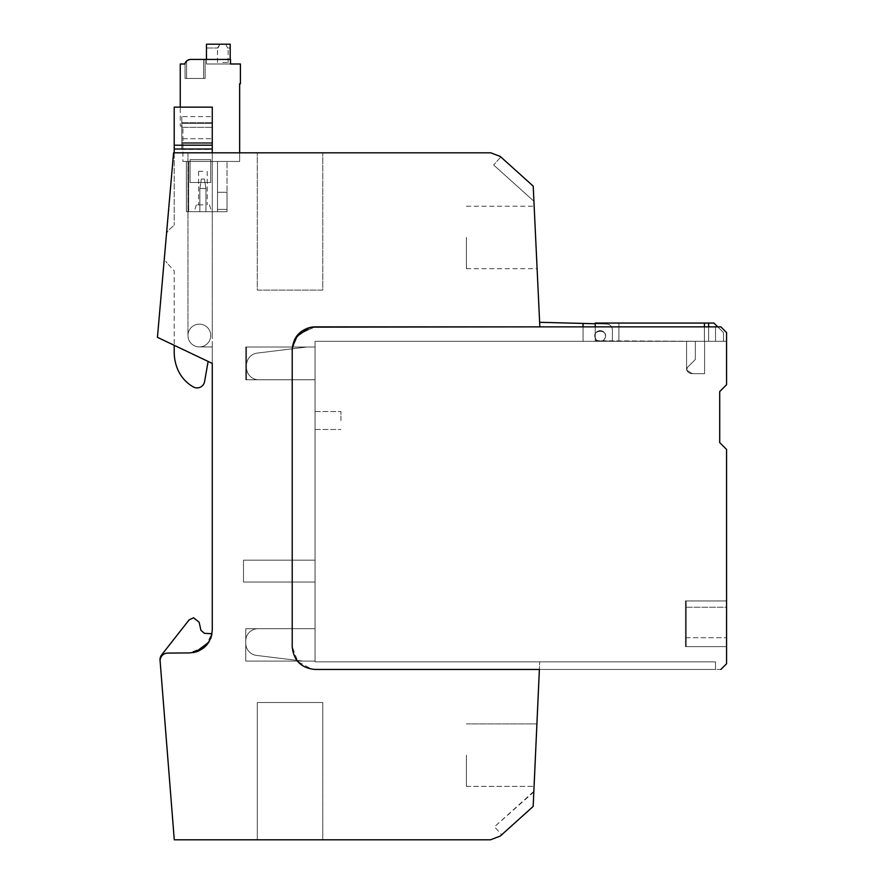 <?xml version="1.0" encoding="UTF-8"?>
<svg xmlns="http://www.w3.org/2000/svg" width="884" height="884" viewBox="0 0 884 884"><rect width="100%" height="100%" fill="white"/><g stroke="black" fill="none" stroke-linecap="round" stroke-linejoin="round"><path stroke-width="0.66" stroke-dasharray="4.42 3.31" d="M322.771 702.515L322.771 839.8L257.288 839.8L322.771 839.8L257.288 839.8L257.288 702.515L322.771 702.515L322.771 839.8L257.288 839.8L257.288 702.515L257.288 839.8L257.288 702.515L257.288 839.8L257.288 702.515L322.771 702.515L257.288 702.515L322.771 702.515L257.288 702.515L322.771 702.515L257.288 702.515L257.288 839.8L257.288 702.515L322.771 702.515L322.771 839.8L257.288 839.8L322.771 839.8L257.288 839.8L322.771 839.8L322.771 702.515M298.118 334.384L315.058 326.859L720.858 326.859L726.56 332.572L720.858 326.859L726.56 332.572L726.56 384.728L719.709 391.579L726.56 384.728L719.709 391.579L719.709 442.586L726.56 449.437L726.56 663.751L720.858 669.464L315.058 669.464L715.521 669.464L715.521 661.851L715.521 669.464L315.058 669.464C301.179 668.116 293.565 660.503 292.217 646.624C293.565 660.503 301.179 668.116 315.058 669.464L715.521 669.464L715.521 661.851L715.521 669.464L315.058 669.464C301.179 668.116 293.565 660.503 292.217 646.624L292.217 349.699A22.84 22.84 0 0 1 315.058 326.859L720.858 326.859L726.56 332.572L720.858 326.859L726.56 332.572L726.56 384.728L726.56 332.572L726.56 384.728L719.709 391.579L719.709 442.586L726.56 449.437L726.56 663.751L720.858 669.464L315.058 669.464L715.521 669.464L715.521 661.851L715.521 669.464L315.058 669.464C301.179 668.116 293.565 660.503 292.217 646.624C293.565 660.503 301.179 668.116 315.058 669.464L715.521 669.464L715.521 661.851L315.058 661.851L715.521 661.851L315.058 661.851L715.521 661.851L315.058 661.851L715.521 661.851L315.058 661.851L539.726 661.851L315.058 661.851L539.726 661.851L315.058 661.851L315.058 341.323L315.058 661.851L715.521 661.851L715.521 669.464L315.058 669.464C301.179 668.116 293.565 660.503 292.217 646.624L292.217 349.699C293.134 337.434 299.577 329.909 311.566 327.135A22.84 22.84 0 0 1 315.058 326.859L720.858 326.859L726.56 332.572L720.858 326.859L726.56 332.572L726.56 384.728L726.56 332.572L726.56 384.728L719.709 391.579L719.709 442.586L726.56 449.437L726.56 663.751L720.858 669.464L315.058 669.464C301.19 668.116 293.576 660.503 292.217 646.624C293.565 660.503 301.179 668.116 315.058 669.464C301.179 668.116 293.565 660.503 292.217 646.624C293.565 660.503 301.179 668.116 315.058 669.464L539.384 669.464L539.726 661.851L539.384 669.464L539.726 661.851L539.384 669.464L539.726 661.851L539.384 669.464L315.058 669.464C301.179 668.116 293.565 660.503 292.217 646.624C293.565 660.503 301.179 668.116 315.058 669.464L539.384 669.464L315.058 669.464L539.384 669.464L539.726 661.851L533.163 806.44L500.278 836.054L490.554 839.8L174.27 839.8L160.17 661.762A7.613 7.613 0 0 1 167.662 653.099A7.613 7.613 0 0 0 160.092 660.713L160.048 660.16A7.613 7.613 0 0 1 161.65 654.856A7.613 7.613 0 0 0 160.048 660.16L160.092 660.713L160.048 660.16A7.613 7.613 0 0 1 161.65 654.856A7.613 7.613 0 0 0 160.048 660.16L160.092 660.713A7.613 7.613 0 0 1 167.662 653.099A7.613 7.613 0 0 0 160.092 660.713A7.613 7.613 0 0 1 167.662 653.099A7.613 7.613 0 0 0 160.092 660.713A7.613 7.613 0 0 1 167.662 653.099A7.613 7.613 0 0 0 160.092 660.713A7.613 7.613 0 0 1 167.662 653.099L189.629 652.911L167.662 653.099L189.629 652.911L196.049 651.928L189.629 652.911L204.966 646.812M719.709 391.579L726.56 384.728L719.709 391.579L719.709 442.586L726.56 449.437L726.56 663.751L720.858 669.464L315.058 669.464C301.179 668.116 293.565 660.503 292.217 646.624C293.565 660.503 301.179 668.116 315.058 669.464C301.179 668.116 293.565 660.503 292.217 646.624L292.217 349.699C293.565 335.832 301.179 328.218 315.058 326.859L539.848 326.859L533.207 186.126L533.925 201.254L533.207 186.126L500.278 156.468L490.808 152.822L173.584 152.822L157.44 337.334L212.27 363.412L212.27 346.959L212.27 363.412L157.44 337.334L212.27 363.412L212.27 630.071A22.84 22.84 0 0 1 189.629 652.911L167.662 653.099L189.629 652.911L167.662 653.099L189.629 652.911L167.662 653.099L189.629 652.911L202.359 648.9L189.629 652.911L196.336 651.839M208.768 642.215L211.972 633.729C210.834 640.093 207.63 645.143 202.359 648.9L196.425 651.817L202.359 648.9M202.845 648.558L204.016 647.64M208.712 642.314L205.386 646.403M205.221 646.569L211.972 633.751M211.873 634.292L206.944 644.723M204.547 647.199L203.917 647.729M203.762 647.85L199.486 650.58M211.972 633.729L204.458 633.331L211.972 633.729L204.458 633.331L211.972 633.729L211.387 636.336C212.038 642.856 195.751 655.265 189.629 652.911L195.684 652.038M211.298 636.657L208.734 642.281M212.27 107.141L212.27 337.975L212.27 152.822L174.203 152.822L212.27 152.822L212.27 343.865L212.27 152.822L173.584 152.822L157.44 337.334M212.27 346.959L212.27 343.865L212.27 346.959L199.32 346.926A11.393 11.393 0 0 1 187.96 335.544A11.393 11.393 0 0 0 199.32 346.926A11.393 11.393 0 0 1 187.96 335.544A11.393 11.393 0 0 0 199.32 346.926L212.27 346.959M239.641 152.822L239.641 161.452L239.641 152.822L182.922 152.822L239.641 152.822L239.641 161.452L182.922 161.452L182.922 126.047L180.248 126.047L180.248 107.141M322.771 152.822L257.288 152.822L257.288 290.107L322.771 290.107L322.771 152.822L322.771 290.107L257.288 290.107L257.288 152.822M539.848 326.859L539.627 322.295L539.848 326.859L539.627 322.295L539.848 326.859L539.627 322.295L539.848 326.859L539.627 322.295L539.848 326.859L315.058 326.859C301.179 328.218 293.565 335.832 292.217 349.699C293.565 335.832 301.179 328.218 315.058 326.859L539.848 326.859L315.058 326.859C301.179 328.218 293.565 335.832 292.217 349.699C293.565 335.832 301.179 328.218 315.058 326.859L539.848 326.859M535.627 237.453C537.527 277.731 537.527 277.731 535.627 237.453C537.527 277.731 537.527 277.731 535.627 237.453C533.737 197.187 533.737 197.187 535.627 237.453C533.737 197.187 533.737 197.187 535.627 237.453M533.826 791.931L494.488 826.772L501.692 834.772L533.163 806.44L533.826 791.931M533.163 806.44L533.848 791.335L494.488 826.772L501.692 834.772L533.163 806.44M535.494 755.124C537.328 714.847 537.328 714.847 535.494 755.124C537.328 714.847 537.328 714.847 535.494 755.124C533.671 795.401 533.671 795.401 535.494 755.124C533.671 795.401 533.671 795.401 535.494 755.124C537.328 714.847 537.328 714.847 535.494 755.124C537.328 714.847 537.328 714.847 535.494 755.124C533.671 795.401 533.671 795.401 535.494 755.124C533.671 795.401 533.671 795.401 535.494 755.124C537.328 714.847 537.328 714.847 535.494 755.124C537.328 714.847 537.328 714.847 535.494 755.124C533.671 795.401 533.671 795.401 535.494 755.124C533.671 795.401 533.671 795.401 535.494 755.124C537.328 714.847 537.328 714.847 535.494 755.124C537.328 714.847 537.328 714.847 535.494 755.124C533.671 795.401 533.671 795.401 535.494 755.124C533.671 795.401 533.671 795.401 535.494 755.124M292.217 349.246L297.532 335.058M161.65 654.856L189.077 619.938L193.563 617.75L199.143 622.226L200.944 630.347L199.143 622.226L193.563 617.75L199.143 622.226L200.944 630.347L199.143 622.226L193.563 617.75L189.077 619.938L161.65 654.856A7.613 7.613 0 0 0 160.048 660.16A7.613 7.613 0 0 1 161.65 654.856L189.077 619.938L193.563 617.75L189.077 619.938L193.563 617.75L189.077 619.938L161.65 654.856A7.613 7.613 0 0 0 160.048 660.16L160.092 660.713M204.458 633.331L200.944 630.347L204.458 633.331M189.077 619.938L193.563 617.75M187.96 152.822L187.96 335.544A11.393 11.393 0 0 0 199.353 346.926A11.393 11.393 0 0 0 210.746 335.544A11.393 11.393 0 0 0 199.353 324.152A11.393 11.393 0 0 0 187.96 335.544A11.393 11.393 0 0 1 199.353 324.152A11.393 11.393 0 0 1 210.746 335.544A11.393 11.393 0 0 1 199.353 346.926A11.393 11.393 0 0 1 187.96 335.544A11.393 11.393 0 0 0 199.353 346.926A11.393 11.393 0 0 0 210.746 335.544A11.393 11.393 0 0 0 199.353 324.152A11.393 11.393 0 0 0 187.96 335.544A11.393 11.393 0 0 0 199.353 346.926A11.393 11.393 0 0 0 210.746 335.544A11.393 11.393 0 0 0 199.353 324.152A11.393 11.393 0 0 0 187.96 335.544L187.96 152.822M239.641 161.452L182.922 161.452L182.922 126.047L180.248 126.047L180.248 63.991L184.822 63.991A6.089 6.089 0 0 1 190.723 59.427L230.503 59.427L230.503 63.991L206.447 63.991L206.447 59.427L230.503 59.427L206.447 59.427L206.447 63.991L206.447 59.427L230.503 59.427L206.447 59.427L230.503 59.427L206.447 59.427L206.447 63.991L206.447 44.2L230.194 44.2L230.194 63.991L206.447 63.991L206.447 44.2L206.447 63.991L206.447 44.2L206.447 48.001L206.447 44.2L230.194 44.2L230.194 63.991L206.447 63.991L240.393 63.991L240.393 83.792L239.641 83.792L239.641 161.452L182.922 161.452L239.641 161.452M500.852 156.976L493.637 164.988L500.852 156.976M533.925 201.254L493.637 164.988L533.925 201.254M539.384 669.464L315.058 669.464C301.179 668.116 293.565 660.503 292.217 646.624L292.217 349.699C293.565 335.832 301.179 328.218 315.058 326.859L715.521 326.859L715.521 341.323L315.058 341.323L315.058 661.851L315.058 341.323L315.058 661.851L539.726 661.851L315.058 661.851L315.058 341.323L315.058 661.851L315.058 341.323L315.058 661.851L539.726 661.851L315.058 661.851L315.058 341.323L583.053 341.323L583.053 323.433L539.627 322.295L583.053 323.433L583.053 341.323L583.053 323.433L583.053 341.323L583.053 323.433L539.627 322.295L606.8 324.052L583.053 323.433L583.053 341.323L583.053 323.433L606.8 324.052L539.627 322.295L583.053 323.433L583.053 341.323L583.053 323.433L606.8 324.052L539.627 322.295M583.053 326.859L583.053 341.323L583.053 323.433L583.053 341.323L583.053 323.433L583.053 341.323L583.053 323.433L583.053 341.323L315.058 341.323L726.56 341.323L715.521 341.323L715.521 326.859L715.521 341.323L715.521 326.859L720.858 326.859L315.058 326.859L297.798 334.738L315.058 326.859L715.521 326.859L715.521 341.323L726.56 341.323L715.521 341.323L715.521 326.859L715.521 341.323L715.521 326.859L720.858 326.859L715.521 326.859L715.521 341.323L315.058 341.323L726.56 341.323L715.521 341.323L715.521 326.859L715.521 341.323L715.521 326.859L720.858 326.859L315.058 326.859L715.521 326.859L715.521 341.323L315.058 341.323L726.56 341.323L715.521 341.323L715.521 326.859L715.521 341.323L715.521 326.859L720.858 326.859L315.058 326.859L720.858 326.859L315.058 326.859L297.798 334.738L315.058 326.859L720.858 326.859L726.56 332.572L726.56 341.323L726.56 332.572L720.858 326.859L315.058 326.859C301.179 328.218 293.565 335.832 292.217 349.699C293.565 335.832 301.179 328.218 315.058 326.859C301.179 328.218 293.565 335.832 292.217 349.699C293.565 335.832 301.179 328.218 315.058 326.859C301.179 328.218 293.565 335.832 292.217 349.699C293.565 335.832 301.179 328.218 315.058 326.859C301.179 328.218 293.565 335.832 292.217 349.699C293.565 335.832 301.179 328.218 315.058 326.859C301.179 328.218 293.565 335.832 292.217 349.699L292.372 347.014L292.217 349.699L296.162 336.87M311.919 669.254L315.058 669.464C301.179 668.116 293.565 660.503 292.217 646.624L292.217 349.699L292.217 646.624L292.217 349.699L292.217 646.624L292.217 349.699L292.217 646.624L292.217 349.699L292.217 646.624L292.217 349.699L294.991 338.782L292.217 349.699L292.217 646.624L292.217 349.699L292.217 646.624L292.217 349.699L292.217 646.624L292.217 349.699L292.217 646.624L292.217 349.699L294.991 338.782M466.398 237.453L466.398 268.681L466.398 237.453M466.398 755.124L466.398 786.351L466.398 755.124M217.519 161.452L186.38 161.452C189.408 161.452 189.408 161.452 186.38 161.452C189.408 161.452 189.408 161.452 186.38 161.452L217.519 161.452L186.38 161.452C189.408 161.452 189.408 161.452 186.38 161.452C189.408 161.452 189.408 161.452 186.38 161.452L217.519 161.452L186.38 161.452C189.408 161.452 189.408 161.452 186.38 161.452C189.408 161.452 189.408 161.452 186.38 161.452L217.519 161.452L186.38 161.452L186.38 211.696L186.38 161.452L186.38 211.696L186.38 161.452L186.38 211.696L188.668 211.696L186.38 211.696L186.38 161.452L217.519 161.452L186.38 161.452C189.408 161.452 189.408 161.452 186.38 161.452C189.408 161.452 189.408 161.452 186.38 161.452L217.519 161.452L186.38 161.452C189.408 161.452 189.408 161.452 186.38 161.452C189.408 161.452 189.408 161.452 186.38 161.452L227.033 161.452L217.519 161.452L227.033 161.452L217.519 161.452L227.033 161.452L217.519 161.452L217.519 211.696L217.519 161.452L217.519 211.696L186.38 211.696L217.519 211.696L217.519 161.452L217.519 211.696L217.519 161.452L217.519 211.696L186.38 211.696L186.38 161.452C189.408 161.452 189.408 161.452 186.38 161.452C189.408 161.452 189.408 161.452 186.38 161.452L186.38 211.696L186.38 161.452L186.38 211.696L188.668 211.696L186.38 211.696L186.38 161.452L186.38 211.696L217.519 211.696L217.519 161.452L217.519 211.696L217.519 161.452L217.519 211.696L186.38 211.696L186.38 161.452L186.38 211.696L188.668 211.696L186.38 211.696L186.38 161.452L186.38 211.696L217.519 211.696L217.519 161.452L217.519 211.696L186.38 211.696L217.519 211.696L217.519 161.452L217.519 211.696L186.38 211.696L186.38 161.452L186.38 211.696L188.668 211.696L186.38 211.696L186.38 161.452L186.38 211.696L217.519 211.696L217.519 161.452L217.519 211.696L186.38 211.696L186.38 161.452L186.38 211.696L217.519 211.696L217.519 161.452M315.058 628.734L315.058 661.088L315.058 628.734L315.058 661.088L315.058 628.734L315.058 661.088L315.058 628.734L315.058 661.088L315.058 628.734L245.774 628.734L245.774 661.088L245.774 628.734L315.058 628.734L245.774 628.734L315.058 628.734L315.058 661.088L245.774 661.088L315.058 661.088L245.774 661.088L245.774 628.734L315.058 628.734L315.058 661.088L245.774 661.088L245.774 628.734L315.058 628.734L315.058 661.088L245.774 661.088L315.058 661.088L245.774 661.088L245.774 628.734L315.058 628.734L315.058 661.088L315.058 628.734L245.774 628.734L245.774 661.088L245.774 628.734L245.774 661.088L315.058 661.088L315.058 628.734L257.951 628.734A12.177 12.177 0 0 0 245.774 640.911A12.177 12.177 0 0 1 257.951 628.734L315.058 628.734L257.951 628.734A12.177 12.177 0 0 0 245.774 640.911A12.177 12.177 0 0 1 257.951 628.734L315.058 628.734L257.951 628.734A12.177 12.177 0 0 0 245.774 640.911A12.177 12.177 0 0 1 257.951 628.734L315.058 628.734L315.058 661.088L315.058 628.734L257.951 628.734A12.177 12.177 0 0 0 245.774 640.911A12.177 12.177 0 0 1 257.951 628.734L315.058 628.734M315.058 560.169L315.058 582.048L315.058 560.169L315.058 582.048L315.058 560.169L315.058 582.048L315.058 560.169L315.058 582.048L315.058 560.169L315.058 582.048L315.058 560.169L315.058 582.048L315.058 560.169L315.058 582.048L243.487 582.048L315.058 582.048L243.487 582.048L243.487 560.169L243.487 582.048L243.487 560.169L243.487 582.048L315.058 582.048L315.058 560.169L315.058 582.048L315.058 560.169L315.058 582.048L315.058 560.169L315.058 582.048L315.058 560.169L243.487 560.169L243.487 582.048L315.058 582.048L315.058 560.169L243.487 560.169L243.487 582.048L243.487 560.169L243.487 582.048L243.487 560.169L315.058 560.169L243.487 560.169L315.058 560.169L243.487 560.169L315.058 560.169L315.058 582.048L315.058 560.169L315.058 582.048L315.058 560.169L315.058 582.048L315.058 560.169L315.058 582.048L243.487 582.048L315.058 582.048L243.487 582.048L243.487 560.169L315.058 560.169L315.058 582.048L243.487 582.048L243.487 560.169L243.487 582.048L243.487 560.169L243.487 582.048L315.058 582.048L243.487 582.048L243.487 560.169L315.058 560.169L315.058 582.048L243.487 582.048L243.487 560.169L315.058 560.169L315.058 582.048L243.487 582.048L243.487 560.169L315.058 560.169L315.058 582.048L243.487 582.048L243.487 560.169L315.058 560.169L243.487 560.169L243.487 582.048L243.487 560.169L243.487 582.048L315.058 582.048L243.487 582.048L243.487 560.169L315.058 560.169L243.487 560.169L315.058 560.169L243.487 560.169L243.487 582.048L243.487 560.169L315.058 560.169L243.487 560.169L243.487 582.048L243.487 560.169L315.058 560.169L243.487 560.169L315.058 560.169L243.487 560.169L243.487 582.048L243.487 560.169L315.058 560.169L243.487 560.169L315.058 560.169L243.487 560.169L243.487 582.048L243.487 560.169L315.058 560.169L243.487 560.169L315.058 560.169L243.487 560.169L243.487 582.048L243.487 560.169L315.058 560.169M315.058 420.508L315.058 429.491L315.058 420.508M315.058 347.014L315.058 379.777L315.058 347.014L315.058 379.777L315.058 347.014L315.058 379.777L315.058 347.014L315.058 379.777L315.058 347.014L245.774 347.014L245.774 379.777L245.774 347.014L315.058 347.014L315.058 379.777L245.774 379.777L315.058 379.777L246.537 379.777L246.537 367.6A12.177 12.177 0 0 0 258.714 379.777L315.058 379.777L315.058 347.014L315.058 379.777L315.058 347.014L315.058 379.777L315.058 347.014L315.058 379.777L315.058 347.014L246.537 347.014L306.814 347.014L257.233 353.103A12.177 12.177 0 0 0 246.537 365.191L246.537 347.014L246.537 379.777L315.058 379.777L246.537 379.777L246.537 367.6A12.177 12.177 0 0 0 258.714 379.777L315.058 379.777L246.537 379.777L246.537 347.014L246.537 379.777L246.537 347.014L315.058 347.014L246.537 347.014L315.058 347.014L246.537 347.014L246.537 367.6A12.177 12.177 0 0 0 258.714 379.777L315.058 379.777L258.714 379.777A12.177 12.177 0 0 1 246.537 367.6A12.177 12.177 0 0 0 258.714 379.777A12.177 12.177 0 0 1 246.537 367.6A12.177 12.177 0 0 0 258.714 379.777A12.177 12.177 0 0 1 246.537 367.6L246.537 365.191A12.177 12.177 0 0 1 257.233 353.103A12.177 12.177 0 0 0 246.537 365.191L246.537 367.6L246.537 365.191A12.177 12.177 0 0 1 257.233 353.103A12.177 12.177 0 0 0 246.537 365.191L246.537 367.6L246.537 365.191A12.177 12.177 0 0 1 257.233 353.103A12.177 12.177 0 0 0 246.537 365.191L246.537 367.6L246.537 365.191A12.177 12.177 0 0 1 257.233 353.103L306.814 347.014L315.058 347.014L306.814 347.014L257.233 353.103L306.814 347.014L315.058 347.014L306.814 347.014L257.233 353.103L306.814 347.014L315.058 347.014L306.814 347.014L257.233 353.103L306.814 347.014L315.058 347.014M595.672 341.323L583.053 341.323L595.672 341.323A0.95 0.95 0 0 0 596.601 340.163A0.95 0.95 0 0 1 595.672 341.323L583.053 341.323L595.672 341.323A0.95 0.95 0 0 0 596.601 340.163A0.95 0.95 0 0 1 595.672 341.323L583.053 341.323L595.672 341.323A0.95 0.95 0 0 0 596.601 340.163A3.912 3.912 0 0 0 596.114 339.456L596.601 340.163A0.95 0.95 0 0 1 595.672 341.323L583.053 341.323L595.672 341.323A0.95 0.95 0 0 0 596.601 340.163A3.912 3.912 0 0 0 596.114 339.456L596.601 340.163A0.95 0.95 0 0 1 595.672 341.323M603.75 340.241A0.95 0.95 0 0 0 604.689 341.323L611.408 341.323A0.95 0.95 0 0 0 612.358 340.373A0.95 0.95 0 0 1 611.408 341.323A0.95 0.95 0 0 0 612.358 340.373A0.95 0.95 0 0 1 611.408 341.323A0.95 0.95 0 0 0 612.358 340.373L612.358 329.765C612.037 326.362 610.192 324.461 606.8 324.052C610.192 324.461 612.037 326.362 612.358 329.765L612.358 340.373A0.95 0.95 0 0 1 611.408 341.323A0.95 0.95 0 0 0 612.358 340.373A0.95 0.95 0 0 1 611.408 341.323L604.689 341.323A0.95 0.95 0 0 1 603.75 340.241L604.28 339.412C611.209 328.572 589.064 328.693 596.114 339.456A3.912 3.912 0 0 1 596.601 340.163A3.912 3.912 0 0 0 596.114 339.456A5.337 5.337 0 0 1 596.49 332.141A5.337 5.337 0 0 1 603.816 332.097A5.337 5.337 0 0 1 604.28 339.412C611.209 328.572 589.064 328.704 596.114 339.456A3.912 3.912 0 0 1 596.601 340.163A3.912 3.912 0 0 0 596.114 339.456A5.337 5.337 0 0 1 596.49 332.141A5.337 5.337 0 0 1 603.816 332.097A5.337 5.337 0 0 1 604.28 339.412A3.956 3.956 0 0 0 603.75 340.241A0.95 0.95 0 0 0 604.689 341.323A0.95 0.95 0 0 1 603.75 340.241A3.956 3.956 0 0 1 604.28 339.412A5.337 5.337 0 0 0 603.816 332.097A5.337 5.337 0 0 0 596.49 332.141A5.337 5.337 0 0 0 596.114 339.456A5.337 5.337 0 0 1 596.49 332.141A5.337 5.337 0 0 1 603.816 332.097A5.337 5.337 0 0 1 604.28 339.412A3.956 3.956 0 0 0 603.75 340.241A0.95 0.95 0 0 0 604.689 341.323A0.95 0.95 0 0 1 603.75 340.241A3.956 3.956 0 0 1 604.28 339.412A5.337 5.337 0 0 0 603.816 332.097A5.337 5.337 0 0 0 596.49 332.141A5.337 5.337 0 0 0 596.114 339.456A5.337 5.337 0 0 1 596.49 332.141A5.337 5.337 0 0 1 603.816 332.097A5.337 5.337 0 0 1 604.28 339.412A3.956 3.956 0 0 0 603.75 340.241A0.95 0.95 0 0 0 604.689 341.323A0.95 0.95 0 0 1 603.75 340.241A3.956 3.956 0 0 1 604.28 339.412L603.739 340.241M612.358 340.373L612.358 329.765A5.713 5.713 0 0 0 606.8 324.052A5.713 5.713 0 0 1 612.358 329.765L612.358 340.373L612.358 329.765A5.713 5.713 0 0 0 606.8 324.052A5.713 5.713 0 0 1 612.358 329.765L612.358 340.373L612.358 329.765A5.713 5.713 0 0 0 606.8 324.052A5.713 5.713 0 0 1 612.358 329.765L612.358 340.373M340.937 420.508L340.937 411.524L340.937 420.508M227.033 211.696L217.519 211.696L227.033 211.696L217.519 211.696L227.033 211.696L217.519 211.696L227.033 211.696L227.033 161.452L227.033 211.696M199.861 188.546L205.95 188.546L205.95 211.696L199.861 211.696L205.95 211.696L199.861 211.696L205.95 211.696L205.95 188.546L204.425 179.032L201.375 179.032L204.425 179.032L205.95 188.546L205.95 211.696L205.95 188.546L204.425 179.032L201.375 179.032L204.425 179.032L205.95 188.546L205.95 211.696L199.861 211.696L205.95 211.696L205.95 188.546L204.425 179.032L201.375 179.032L204.425 179.032L205.95 188.546L199.861 188.546L199.861 211.696L199.861 188.546L201.375 179.032L199.861 188.546L205.95 188.546L199.861 188.546L199.861 211.696L199.861 188.546L201.375 179.032L199.861 188.546L205.95 188.546L199.861 188.546L199.861 211.696L199.861 188.546L201.375 179.032L199.861 188.546M212.27 116.611L212.27 123.473L212.27 116.611L181.817 116.611L181.817 123.473L181.817 116.611M212.27 123.473L212.27 143.418L212.27 123.473L181.817 123.473L181.817 138.733L181.817 123.473L212.27 123.473L181.817 123.473M181.817 149.429L181.817 143.418L212.27 143.418L212.27 149.429L212.27 143.418L181.817 143.418L181.817 142.578L212.27 142.578L181.817 142.578L181.817 149.429L212.27 149.429M212.27 149.009L174.203 149.031L174.203 107.141M174.203 152.822L212.27 152.822L174.203 152.822L174.203 225.144L174.203 149.031M169.363 229.575L174.203 225.144L169.363 229.575A11.415 11.415 0 0 0 166.501 233.685L164.391 257.819A11.415 11.415 0 0 0 167.142 263.123A11.415 11.415 0 0 1 164.391 257.819L166.501 233.685A11.415 11.415 0 0 1 169.363 229.575M208.127 361.446L204.569 381.623A7.613 7.613 0 0 1 193.32 386.927A36.487 36.487 0 0 1 177.64 369.236A44.543 44.543 0 0 1 174.203 352.086L174.203 270.824L167.142 263.123L174.203 270.824L174.203 345.312M190.071 182.513L190.071 159.672L190.071 182.513L210.746 182.513L210.746 159.672L190.071 159.672L210.746 159.672L190.071 159.672L190.071 182.513L210.746 182.513L210.746 159.672L210.746 182.513L210.746 159.672L190.071 159.672L190.071 182.513L210.746 182.513L190.071 182.513M181.817 138.733L181.817 142.578L212.27 142.578L181.817 142.578L181.817 138.733L212.27 138.733L181.817 138.733M695.343 359.501L687.244 367.611A2.287 2.287 -90 0 0 686.791 370.197L687.244 367.611A2.287 2.287 -90 0 0 686.791 370.197A6.089 6.089 -90 0 0 692.305 373.689L704.592 373.689L692.305 373.689L704.592 373.689L704.592 341.323L686.581 341.323L704.592 341.323L686.581 341.323L704.592 341.323L686.581 341.323L704.592 341.323L686.581 341.323L704.592 341.323L704.592 373.689L692.305 373.689L704.592 373.689L704.592 341.323L704.592 373.689L692.305 373.689L704.592 373.689L704.592 341.323L704.592 373.689L692.305 373.689L686.791 370.197L692.305 373.689L686.791 370.197L687.244 367.611A2.287 2.287 -90 0 0 686.791 370.197A6.089 6.089 -90 0 0 692.305 373.689L686.791 370.197L692.305 373.689L686.791 370.197L687.244 367.611A2.287 2.287 -90 0 0 686.791 370.197A6.089 6.089 -90 0 0 692.305 373.689L686.791 370.197L687.244 367.611L695.343 359.501L695.343 341.323L695.343 359.501L687.244 367.611L695.343 359.501L695.343 341.323L695.343 359.501L687.244 367.611L695.343 359.501L695.343 341.323L695.343 359.501L687.244 367.611L695.343 359.501L695.343 341.323L695.343 359.501M595.23 326.859L595.23 340.572L595.23 323.058L618.911 323.058L595.23 323.058L595.23 340.572L595.23 323.058L623.419 323.058L595.23 323.058L595.23 340.572L595.23 323.058L618.911 323.058L595.23 323.058L595.23 340.572L601.772 341.091A5.337 5.337 0 0 0 601.186 330.76A5.337 5.337 0 0 0 595.23 334.008A5.337 5.337 0 0 1 605.507 335.997A5.337 5.337 0 0 1 601.772 341.091A5.337 5.337 0 0 0 601.186 330.76A5.337 5.337 0 0 0 595.23 334.008A5.337 5.337 0 0 1 605.507 335.997A5.337 5.337 0 0 1 601.772 341.091A5.337 5.337 0 0 0 601.186 330.76A5.337 5.337 0 0 0 595.23 334.008A5.337 5.337 0 0 1 605.507 335.997A5.337 5.337 0 0 1 601.772 341.091A5.337 5.337 0 0 0 601.186 330.76A5.337 5.337 0 0 0 595.23 334.008A5.337 5.337 0 0 1 605.507 335.997A5.337 5.337 0 0 1 601.772 341.091L708.659 341.323L704.404 341.323L704.404 323.058L704.426 341.323L704.404 323.058L708.648 323.058L704.404 323.058L704.426 341.323L704.404 323.058L707.288 323.058L704.404 323.058L704.426 341.323L708.659 341.323L708.648 323.058L704.404 323.058L707.288 323.058L704.404 323.058L704.426 341.323L704.426 323.058L595.23 323.058L704.426 323.058L595.23 323.058L618.911 323.058L618.911 341.323L604.789 341.323L704.426 341.323L704.426 323.058L704.426 341.323L704.426 323.058L595.23 323.058L618.911 323.058L618.911 341.323L604.789 341.323L704.426 341.323L704.426 323.058L704.404 341.323L708.659 341.323L708.659 323.058L713.941 323.058L708.659 323.058L713.941 323.058L723.51 332.616L713.941 323.058L708.659 323.058L708.648 341.323L704.404 341.323L704.426 323.058L595.23 323.058L595.23 340.572L604.789 341.323L704.426 341.323L704.426 326.859M717.753 326.859L723.51 332.616L723.51 341.323L708.648 341.323L723.51 341.323L723.51 332.616L723.51 341.323L708.648 341.323L723.51 341.323L723.51 332.616L723.51 341.323L708.648 341.323L723.51 341.323L723.51 332.616L723.51 341.323L708.659 341.323L708.659 323.058L713.941 323.058L723.51 332.616L713.941 323.058L708.659 323.058L708.648 341.323L704.404 341.323L708.659 341.323L708.659 323.058L713.941 323.058L723.51 332.616L713.941 323.058L723.51 332.616L723.51 341.323L704.404 341.323L704.426 323.058M595.23 340.572L595.23 337.986L595.23 340.572L597.805 340.771A5.337 5.337 0 0 1 595.23 337.986A5.337 5.337 0 0 0 597.805 340.771A5.337 5.337 0 0 1 595.23 337.986L595.23 340.572L597.805 340.771A5.337 5.337 0 0 1 595.23 337.986L595.23 340.572L618.911 341.323L618.911 323.058L618.911 341.323L618.911 323.058L618.911 341.323L604.789 341.323L704.426 341.323L597.805 340.771A5.337 5.337 0 0 1 595.23 337.986L595.23 340.572L597.805 340.771A5.337 5.337 0 0 1 595.23 337.986L595.23 340.572L604.789 341.323L597.805 340.771A5.337 5.337 0 0 1 595.23 337.986L595.23 340.572L597.805 340.771A5.337 5.337 0 0 1 595.23 337.986L595.23 340.572L604.789 341.323L595.23 340.572M686.791 370.197A6.089 6.089 -90 0 0 692.305 373.689L686.791 370.197L686.581 369.158L686.581 341.323L686.581 369.192L686.581 341.323L686.581 369.192L686.581 341.323L686.581 369.192L686.581 341.323L686.581 369.192L686.791 370.197L692.305 373.689L704.592 373.689L704.592 341.323L704.592 373.689L692.305 373.689L704.592 373.689L704.592 341.323L704.592 373.689L692.305 373.689L686.791 370.197L686.581 369.158L686.791 370.197L686.581 369.158L686.791 370.197L692.305 373.689L704.592 373.689L704.592 341.323L704.592 373.689L692.305 373.689L704.592 373.689L704.592 341.323L704.592 373.689L692.305 373.689L686.791 370.197L686.581 369.158L686.791 370.197M708.659 323.058L708.648 326.859M618.911 323.058L618.911 341.323L618.911 323.058M726.56 607.242L726.56 646.624L726.56 600.943L685.454 600.943L685.454 607.242L685.454 600.943L726.56 600.943L726.56 646.624L685.454 646.624L685.454 607.242L685.454 646.624L686.216 646.624L686.216 600.943L686.216 646.624L686.216 600.943L686.216 646.624L685.454 646.624L686.216 646.624L685.454 646.624L685.454 600.943L685.454 607.242L685.454 600.943L686.216 600.943L686.216 637.696L686.216 600.943L685.454 600.943L685.454 637.696L685.454 600.943L726.56 600.943L685.454 600.943L685.454 646.624L686.216 646.624L685.454 646.624L685.454 600.943L686.216 600.943L685.454 600.943L685.454 637.696L685.454 600.943L726.56 600.943L726.56 607.242L726.56 600.943L685.454 600.943L685.454 646.624L686.216 646.624L685.454 646.624L685.454 600.943L686.216 600.943L685.454 600.943L685.454 637.696L685.454 600.943L726.56 600.943L726.56 637.696L726.56 600.943L685.454 600.943L685.454 646.624L726.56 646.624L685.454 646.624L726.56 646.624L726.56 637.696L726.56 646.624L685.454 646.624L726.56 646.624L685.454 646.624L726.56 646.624L726.56 607.242L685.454 607.242L726.56 607.242M302.781 661.088L256.471 655.409A12.177 12.177 0 0 1 245.774 643.32L245.774 640.911L245.774 643.32A12.177 12.177 0 0 0 256.471 655.409A12.177 12.177 0 0 1 245.774 643.32L245.774 640.911L245.774 643.32A12.177 12.177 0 0 0 256.471 655.409A12.177 12.177 0 0 1 245.774 643.32L245.774 640.911L245.774 643.32A12.177 12.177 0 0 0 256.471 655.409A12.177 12.177 0 0 1 245.774 643.32L245.774 640.911L245.774 643.32A12.177 12.177 0 0 0 256.471 655.409L302.781 661.088L315.058 661.088L302.781 661.088L256.471 655.409L302.781 661.088L315.058 661.088L302.781 661.088L256.471 655.409L302.781 661.088L315.058 661.088L302.781 661.088L256.471 655.409L302.781 661.088L315.058 661.088L302.781 661.088M292.217 349.699L292.217 646.624C293.565 660.503 301.179 668.116 315.058 669.464C301.179 668.116 293.565 660.503 292.217 646.624C293.565 660.503 301.179 668.116 315.058 669.464C301.179 668.116 293.565 660.503 292.217 646.624C293.565 660.503 301.179 668.116 315.058 669.464C301.179 668.116 293.565 660.503 292.217 646.624L292.217 349.699L292.217 646.624L297.82 661.619L311.886 669.243M726.56 332.572L726.56 341.323L726.56 332.572L720.858 326.859L726.56 332.572L720.858 326.859L726.56 332.572L726.56 341.323L726.56 332.572M315.058 661.851L315.058 341.323L715.521 341.323L315.058 341.323L315.058 661.851M719.709 442.586L726.56 449.437L719.709 442.586L726.56 449.437L726.56 663.751L720.858 669.464L726.56 663.751L726.56 449.437L726.56 663.751L720.858 669.464M726.56 646.624L685.454 646.624L726.56 646.624L685.454 646.624L726.56 646.624L726.56 637.696L726.56 646.624L685.454 646.624L726.56 646.624M294.792 339.169L307.068 328.307M309.82 327.467L312.406 327.014M704.592 345.898L704.592 373.689L704.592 345.898M685.454 600.943L726.56 600.943L685.454 600.943M230.503 63.991L230.503 59.427L230.503 63.991M195.099 59.427L205.132 59.427L190.723 59.427L186.59 61.04L190.723 59.427L188.425 59.88M186.59 61.04L186.59 78.455L185.065 78.455L185.065 63.25A6.089 6.089 0 0 1 186.59 61.04L186.59 78.455L203.607 78.455L203.607 59.427L203.607 78.455L185.065 78.455L185.065 63.25A6.089 6.089 0 0 1 186.59 61.04L186.59 78.455L185.065 78.455L185.065 63.25A6.089 6.089 0 0 1 186.59 61.04L186.59 78.455L195.099 78.455L185.065 78.455L185.065 63.25A6.089 6.089 0 0 1 186.59 61.04L186.59 78.455L185.065 78.455L185.065 63.25A6.089 6.089 0 0 1 186.59 61.04L186.59 78.455L185.065 78.455L185.065 63.25A6.089 6.089 0 0 1 186.59 61.04L190.723 59.427M203.607 78.455L205.132 78.455L205.132 59.427L205.132 78.455L203.607 78.455L205.132 78.455L205.132 59.427L205.132 78.455L203.607 78.455L203.607 59.427L203.607 78.455L195.099 78.455L205.132 78.455L205.132 59.427L205.132 78.455L203.607 78.455L203.607 59.427L203.607 78.455L195.099 78.455L203.607 78.455M186.59 78.455L195.099 78.455L186.59 78.455M217.519 192.281L217.519 209.409L227.033 209.409L217.519 209.409L227.033 209.409L217.519 209.409L227.033 209.409L217.519 209.409L217.519 192.281L217.519 209.409L217.519 192.281L217.519 209.409L217.519 192.281L227.033 192.281L217.519 192.281L227.033 192.281L227.033 209.409L227.033 192.281L217.519 192.281L227.033 192.281L227.033 209.409L227.033 192.281L217.519 192.281M186.38 211.696L186.38 161.452L186.38 211.696L188.668 211.696L186.38 211.696M202.9 211.696L211.663 211.696L202.9 211.696M227.033 192.281L227.033 209.409L227.033 192.281M202.9 204.845L196.392 204.845L202.9 204.845M202.9 171.341L198.591 171.341L202.9 171.341M230.194 59.427L230.194 44.2L230.194 48.001L230.194 44.2L230.194 48.001L230.194 44.2L225.674 44.2L227.63 48.001L225.674 44.2L230.194 44.2L230.194 63.991L206.447 63.991L230.194 63.991L206.447 63.991L206.447 44.2L230.194 44.2L206.447 44.2L225.674 44.2L227.63 48.001L230.194 48.001L227.63 48.001L225.674 44.2L230.194 44.2L206.447 44.2L219.939 44.2L217.994 48.001L219.939 44.2L230.194 44.2L230.194 63.991L206.447 63.991L206.447 59.427M206.447 48.001L217.994 48.001L219.939 44.2L217.486 48.001L219.939 44.2L225.674 44.2L227.63 48.001L230.194 48.001L227.63 48.001L225.674 44.2L230.194 44.2L206.447 44.2L206.447 48.001L217.994 48.001L206.447 48.001L217.994 48.001L206.447 48.001L206.447 44.2L225.674 44.2L219.939 44.2L217.994 48.001L206.447 48.001L206.447 44.2L219.939 44.2L206.447 44.2L206.447 48.001M222.812 62.477L228.138 62.477L222.812 62.477M227.63 48.001L230.194 48.001L227.63 48.001M174.203 145.208L212.27 145.208M181.817 122.633L212.27 122.633L181.817 122.633M181.817 127.318L212.27 127.318L181.817 127.318M181.817 142.578L212.27 142.578M685.454 637.696L726.56 637.696L685.454 637.696M466.398 268.681L537.107 268.681M466.398 206.237L534.157 206.237M466.398 723.908L536.908 723.908L466.398 723.908M466.398 786.351L534.08 786.351L466.398 786.351M315.058 411.524L340.937 411.524L315.058 411.524M315.058 429.491L340.937 429.491L315.058 429.491M188.668 161.452L188.668 211.696L188.668 161.452M704.404 341.323L704.404 323.058L704.404 341.323M685.454 646.624L686.216 646.624L685.454 646.624M196.392 204.845L194.148 211.696M209.409 204.845L211.663 211.696M198.591 171.341L198.591 204.845M207.21 171.341L207.21 204.845M217.486 62.477L217.486 48.001M228.138 62.477L228.138 48.001"/><path stroke-width="1.33" d="M490.554 839.8L174.27 839.8L160.17 661.762A7.613 7.613 0 0 1 167.662 653.099L189.629 652.911C203.397 651.464 210.945 643.85 212.27 630.071L212.27 363.412L157.44 337.334L173.584 152.822L490.808 152.822L500.278 156.468L533.207 186.126L539.848 326.859L311.566 327.135C299.577 329.909 293.134 337.434 292.217 349.699L292.217 646.624C293.565 660.503 301.179 668.116 315.058 669.464L539.384 669.464L533.163 806.44L500.278 836.054L490.554 839.8M205.386 646.403L208.712 642.314M204.016 647.64L208.768 642.215M206.944 644.723L204.547 647.199M199.486 650.58L196.336 651.839M211.972 633.729L204.458 633.331L211.972 633.729L204.458 633.331L211.972 633.729L211.298 636.657M208.734 642.281L195.684 652.038M157.44 337.334L173.584 152.822L212.27 152.822L212.27 107.141L174.203 107.141L174.203 145.208L212.27 145.208M257.288 152.822L322.771 152.822M539.384 669.464L315.058 669.464C301.179 668.116 293.565 660.503 292.217 646.624L292.217 349.246M297.532 335.058L298.118 334.384M204.458 633.331L200.944 630.347L199.143 622.226L193.563 617.75L199.143 622.226L200.944 630.347L199.143 622.226L193.563 617.75L199.143 622.226L200.944 630.347L204.458 633.331M189.077 619.938L161.65 654.856L189.077 619.938L161.65 654.856L189.077 619.938L193.563 617.75M160.092 660.713L160.048 660.16A7.613 7.613 0 0 1 161.65 654.856M539.627 322.295L583.053 323.433L583.053 326.859M595.23 323.754L583.053 323.433L595.23 323.754M174.203 145.208L174.203 152.822M174.203 107.141L212.27 107.141M174.203 345.312L174.203 352.086A44.543 44.543 0 0 0 177.64 369.236A36.487 36.487 0 0 0 193.32 386.927A7.613 7.613 0 0 0 204.569 381.623L208.127 361.446M595.23 326.859L595.23 323.058L713.941 323.058L717.753 326.859M708.648 326.859L708.648 323.058M704.426 326.859L704.426 323.058M292.217 349.699C293.565 335.832 301.179 328.218 315.058 326.859L720.858 326.859L726.56 332.572L726.56 384.728L719.709 391.579L719.709 442.586L726.56 449.437L726.56 663.751L720.858 669.464M294.792 339.169L292.372 347.014L297.798 334.738L294.991 338.782M719.709 391.579L719.709 442.586M307.068 328.307L314.748 326.87M296.162 336.87L309.82 327.467M312.406 327.014L315.058 326.859M180.248 107.141L180.248 63.991L184.822 63.991A6.089 6.089 0 0 1 190.723 59.427L230.503 59.427L230.503 63.991L240.393 63.991L240.393 83.792L239.641 83.792L239.641 152.822M190.723 59.427L195.099 59.427M188.425 59.88L186.59 61.04M206.447 59.427L206.447 44.2L230.194 44.2L230.194 59.427M174.203 149.009L212.27 149.009"/></g></svg>
